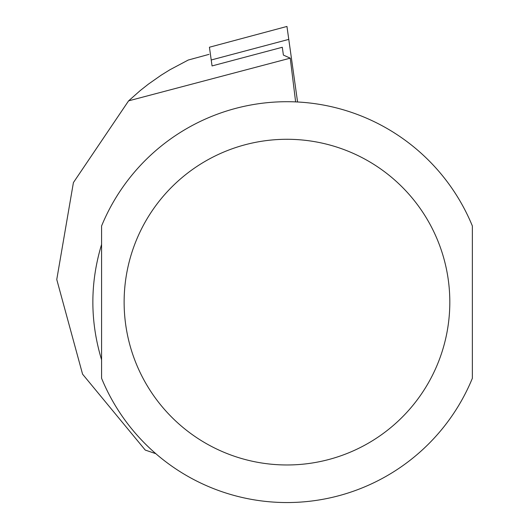 <?xml version="1.0" encoding="UTF-8"?>
<svg xmlns="http://www.w3.org/2000/svg" width="529" height="529" viewBox="0 0 529 529"><rect width="100%" height="100%" fill="white"/><g stroke="black" fill="none" stroke-linecap="round" stroke-linejoin="round"><path stroke-width="0.79" d="M209.424 47.226L286.956 26.45L209.424 47.226L212.056 65.927L282.294 47.266L283.392 55.082L290.242 58.17L128.6 100.847L140.251 90.552L148.398 84.131L161.133 75.204L169.941 69.742L188.258 60.028L208.995 54.368M155.817 453.677L145.257 450.073L82.57 374.162L56.762 279.51L73.412 182.584L128.6 100.847M193.554 58.593L193.151 58.613M295.625 101.892L290.242 58.17M101.581 359.819C89.956 321.354 89.956 282.896 101.581 244.438L101.581 359.819M472.364 302.125L472.364 225.976A200.425 200.425 0 0 0 101.581 225.976L101.581 378.281A200.425 200.425 0 0 0 472.364 378.281L472.364 302.125M472.364 359.819L472.364 244.438M211.216 59.989L288.774 39.384L297.576 101.985M286.956 26.463L288.774 39.384M101.581 378.281A200.425 200.425 0 0 0 472.364 378.281M472.364 225.976A200.425 200.425 0 0 0 101.581 225.976M449.815 302.125A162.846 162.846 0 0 1 205.55 443.157A162.846 162.846 0 0 1 205.55 161.1A162.846 162.846 0 0 1 449.815 302.125"/></g></svg>

